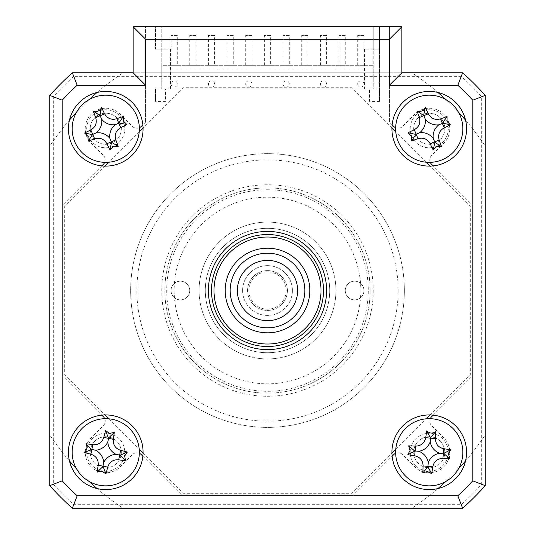 <?xml version="1.0" encoding="UTF-8"?>
<svg xmlns="http://www.w3.org/2000/svg" width="535" height="535" viewBox="0 0 535 535"><rect width="100%" height="100%" fill="white"/><g stroke="black" fill="none" stroke-linecap="round" stroke-linejoin="round"><path stroke-width="0.4" stroke-dasharray="2.67 2.01" d="M437.924 92.468A261.281 261.281 0 0 0 411.93 72.787L123.07 72.787A261.281 261.281 0 0 0 49.768 146.088L49.768 434.942A261.281 261.281 0 0 0 123.07 508.25L411.93 508.25A261.281 261.281 0 0 0 485.232 434.942L485.232 146.088A261.281 261.281 0 0 0 411.93 72.787L123.07 72.787A261.281 261.281 0 0 0 97.076 92.468M89.164 99.563A261.281 261.281 0 0 0 76.545 112.183M69.456 120.094A261.281 261.281 0 0 0 49.768 146.088L49.768 434.942A261.281 261.281 0 0 0 69.456 460.943M465.544 460.943A261.281 261.281 0 0 0 485.232 434.942L485.232 146.088A261.281 261.281 0 0 0 465.544 120.094M458.455 112.183A261.281 261.281 0 0 0 445.836 99.563M97.076 488.562A261.281 261.281 0 0 0 123.07 508.25L411.93 508.25A261.281 261.281 0 0 0 437.924 488.562M445.836 481.473A261.281 261.281 0 0 0 458.455 468.854M76.545 468.854A261.281 261.281 0 0 0 89.164 481.473M68.433 128.774A37.323 37.323 0 0 0 105.756 166.097A37.323 37.323 0 0 0 142.872 124.822A37.323 37.323 0 0 0 103.777 91.498A37.323 37.323 0 0 0 68.433 128.774M68.433 452.262A37.323 37.323 0 0 0 105.756 489.585A37.323 37.323 0 0 0 143.079 452.262A37.323 37.323 0 0 0 105.756 414.939A37.323 37.323 0 0 0 68.433 452.262M391.921 452.262A37.323 37.323 0 0 0 429.244 489.585A37.323 37.323 0 0 0 466.567 452.262A37.323 37.323 0 0 0 429.244 414.939A37.323 37.323 0 0 0 391.921 452.262M391.921 128.774A37.323 37.323 0 0 0 429.244 166.097A37.323 37.323 0 0 0 466.567 128.774A37.323 37.323 0 0 0 431.223 91.498A37.323 37.323 0 0 0 391.921 128.774M208.403 290.518A59.097 59.097 0 0 0 267.5 349.616A59.097 59.097 0 0 0 326.597 290.518A59.097 59.097 0 0 0 267.5 231.421A59.097 59.097 0 0 0 208.403 290.518M376.988 26.75L145.567 26.75L145.567 72.787L389.433 72.787L389.433 122.12L389.433 26.75L376.988 26.75L376.988 39.189L389.433 39.189L389.433 26.75L401.872 26.75L401.872 72.787L462.641 72.787A292.384 292.384 0 0 1 485.232 95.377L485.232 485.66A292.384 292.384 0 0 1 462.641 508.25L72.359 508.25A292.384 292.384 0 0 1 49.768 485.66L49.768 95.377A292.384 292.384 0 0 1 72.359 72.787L133.128 72.787L133.128 26.75L145.567 26.75L145.567 122.12L145.567 72.787M389.433 72.787L389.433 39.189L145.567 39.189L376.988 39.189M145.567 122.12L142.872 124.822M139.334 127.745A6.219 6.219 0 0 1 132.453 126.441L120.275 114.256A20.531 20.531 0 0 0 91.238 114.256A20.531 20.531 0 0 0 91.238 143.286L103.422 155.471A6.219 6.219 0 0 1 104.726 162.352M101.804 165.89L62.207 205.48L62.207 375.55L101.804 415.147M104.726 418.684A6.219 6.219 0 0 1 103.422 425.566L91.238 437.744A20.531 20.531 0 0 0 91.238 466.781A20.531 20.531 0 0 0 120.275 466.781L132.453 454.596A6.219 6.219 0 0 1 139.334 453.285M142.872 456.215L182.468 495.811L352.532 495.811L392.128 456.215M395.666 453.285A6.219 6.219 0 0 1 402.547 454.596L414.725 466.781A20.531 20.531 0 0 0 443.762 466.781A20.531 20.531 0 0 0 443.762 437.744L431.578 425.566A6.219 6.219 0 0 1 430.274 418.684M433.196 415.147L472.793 375.55L472.793 205.48L433.196 165.89M430.274 162.352A6.219 6.219 0 0 1 431.578 155.471L443.762 143.286A20.531 20.531 0 0 0 443.762 114.256A20.531 20.531 0 0 0 414.725 114.256L402.547 126.441A6.219 6.219 0 0 1 395.666 127.745M392.128 124.822L389.433 122.12M410.211 128.774A19.039 19.039 0 0 1 429.244 109.735A19.039 19.039 0 0 1 448.283 128.774A19.039 19.039 0 0 0 429.244 109.735A19.039 19.039 0 0 0 410.211 128.774A19.039 19.039 0 0 0 429.244 147.807A19.039 19.039 0 0 0 448.283 128.774A19.039 19.039 0 0 1 429.244 147.807A19.039 19.039 0 0 1 410.211 128.774M413.689 128.774A15.555 15.555 0 0 1 429.244 113.219A15.555 15.555 0 0 1 444.799 128.774A15.555 15.555 0 0 0 429.244 113.219A15.555 15.555 0 0 0 413.689 128.774A15.555 15.555 0 0 0 429.244 144.323A15.555 15.555 0 0 0 444.799 128.774A15.555 15.555 0 0 1 429.244 144.323A15.555 15.555 0 0 1 413.689 128.774M86.717 128.774A19.039 19.039 0 0 1 105.756 109.735A19.039 19.039 0 0 1 124.789 128.774A19.039 19.039 0 0 0 105.756 109.735A19.039 19.039 0 0 0 86.717 128.774A19.039 19.039 0 0 0 105.756 147.807A19.039 19.039 0 0 0 124.789 128.774A19.039 19.039 0 0 1 105.756 147.807A19.039 19.039 0 0 1 86.717 128.774M90.201 128.774A15.555 15.555 0 0 1 105.756 113.219A15.555 15.555 0 0 1 121.311 128.774A15.555 15.555 0 0 0 105.756 113.219A15.555 15.555 0 0 0 90.201 128.774A15.555 15.555 0 0 0 105.756 144.323A15.555 15.555 0 0 0 121.311 128.774A15.555 15.555 0 0 1 105.756 144.323A15.555 15.555 0 0 1 90.201 128.774M86.717 452.262A19.039 19.039 0 0 1 105.756 433.223A19.039 19.039 0 0 1 124.789 452.262A19.039 19.039 0 0 0 105.756 433.223A19.039 19.039 0 0 0 86.717 452.262A19.039 19.039 0 0 0 105.756 471.295A19.039 19.039 0 0 0 124.789 452.262A19.039 19.039 0 0 1 105.756 471.295A19.039 19.039 0 0 1 86.717 452.262M90.201 452.262A15.555 15.555 0 0 1 105.756 436.707A15.555 15.555 0 0 1 121.311 452.262A15.555 15.555 0 0 0 105.756 436.707A15.555 15.555 0 0 0 90.201 452.262A15.555 15.555 0 0 0 105.756 467.811A15.555 15.555 0 0 0 121.311 452.262A15.555 15.555 0 0 1 105.756 467.811A15.555 15.555 0 0 1 90.201 452.262M410.211 452.262A19.039 19.039 0 0 1 429.244 433.223A19.039 19.039 0 0 1 448.283 452.262A19.039 19.039 0 0 0 429.244 433.223A19.039 19.039 0 0 0 410.211 452.262A19.039 19.039 0 0 0 429.244 471.295A19.039 19.039 0 0 0 448.283 452.262A19.039 19.039 0 0 1 429.244 471.295A19.039 19.039 0 0 1 410.211 452.262M413.689 452.262A15.555 15.555 0 0 1 429.244 436.707A15.555 15.555 0 0 1 444.799 452.262A15.555 15.555 0 0 0 429.244 436.707A15.555 15.555 0 0 0 413.689 452.262A15.555 15.555 0 0 0 429.244 467.811A15.555 15.555 0 0 0 444.799 452.262A15.555 15.555 0 0 1 429.244 467.811A15.555 15.555 0 0 1 413.689 452.262M404.36 290.518A136.86 136.86 0 0 1 267.5 427.378A136.86 136.86 0 0 1 130.64 290.518A136.86 136.86 0 0 1 267.5 153.659A136.86 136.86 0 0 1 404.36 290.518A136.86 136.86 0 0 1 267.5 427.378A136.86 136.86 0 0 1 130.64 290.518A136.86 136.86 0 0 1 267.5 153.659A136.86 136.86 0 0 1 404.36 290.518M370.146 290.518A102.646 102.646 0 0 0 267.5 187.872A102.646 102.646 0 0 0 164.854 290.518A102.646 102.646 0 0 0 267.5 393.165A102.646 102.646 0 0 0 370.146 290.518A102.646 102.646 0 0 0 267.5 187.872A102.646 102.646 0 0 0 164.854 290.518A102.646 102.646 0 0 0 267.5 393.165A102.646 102.646 0 0 0 370.146 290.518M391.921 128.132L351.502 87.713L183.498 87.713L143.079 128.132M139.194 132.018L109 162.212M105.121 166.091L64.695 206.517L64.695 374.52L105.121 414.939M429.879 414.939L470.305 374.52L470.305 206.517L429.879 166.091M426 162.212L395.806 132.018M143.079 452.898L183.498 493.317L351.502 493.317L391.921 452.898M395.806 449.012L426 418.825M109 418.825L139.194 449.012M481.674 484.295L485.232 485.66L485.232 95.377A292.384 292.384 0 0 0 462.641 72.787L72.359 72.787L462.641 72.787A292.384 292.384 0 0 1 485.232 95.377L485.232 485.66A292.384 292.384 0 0 1 462.641 508.25L72.359 508.25A292.384 292.384 0 0 1 49.768 485.66L49.768 95.377A292.384 292.384 0 0 1 72.359 72.787L73.723 76.344A288.826 288.826 0 0 0 53.326 96.741L53.326 484.295A288.826 288.826 0 0 0 73.723 504.692L461.277 504.692A288.826 288.826 0 0 0 481.674 484.295L481.674 96.741A288.826 288.826 0 0 0 461.277 76.344L73.723 76.344M53.326 96.741L49.768 95.377A292.384 292.384 0 0 1 72.359 72.787A292.384 292.384 0 0 0 49.768 95.377L49.768 485.66L53.326 484.295M73.723 504.692L72.359 508.25L462.641 508.25A292.384 292.384 0 0 0 485.232 485.66A292.384 292.384 0 0 1 462.641 508.25L461.277 504.692M49.768 485.66A292.384 292.384 0 0 0 72.359 508.25A292.384 292.384 0 0 1 49.768 485.66M481.674 96.741L485.232 95.377A292.384 292.384 0 0 0 462.641 72.787L461.277 76.344M225.195 290.518A42.305 42.305 0 0 1 267.5 248.213A42.305 42.305 0 0 1 309.805 290.518A42.305 42.305 0 0 1 267.5 332.817A42.305 42.305 0 0 1 225.195 290.518A42.305 42.305 0 0 1 267.5 248.213A42.305 42.305 0 0 1 309.805 290.518A42.305 42.305 0 0 1 267.5 332.817A42.305 42.305 0 0 1 225.195 290.518A42.305 42.305 0 0 1 267.5 248.213A42.305 42.305 0 0 1 309.805 290.518A42.305 42.305 0 0 1 267.5 332.817A42.305 42.305 0 0 1 225.195 290.518M321 290.518A53.5 53.5 0 0 1 267.5 344.018A53.5 53.5 0 0 1 214 290.518A53.5 53.5 0 0 1 267.5 237.018A53.5 53.5 0 0 1 321 290.518M211.512 290.518A55.988 55.988 0 0 0 267.5 346.506A55.988 55.988 0 0 0 323.488 290.518A55.988 55.988 0 0 0 267.5 234.531A55.988 55.988 0 0 0 211.512 290.518A55.988 55.988 0 0 1 267.5 234.531A55.988 55.988 0 0 1 323.488 290.518A55.988 55.988 0 0 1 267.5 346.506A55.988 55.988 0 0 1 211.512 290.518A55.988 55.988 0 0 0 267.5 346.506A55.988 55.988 0 0 0 323.488 290.518A55.988 55.988 0 0 0 267.5 234.531A55.988 55.988 0 0 0 211.512 290.518M199.067 290.518A68.433 68.433 0 0 0 267.5 358.945A68.433 68.433 0 0 0 335.933 290.518A68.433 68.433 0 0 0 267.5 222.085A68.433 68.433 0 0 0 199.067 290.518A68.433 68.433 0 0 1 267.5 222.085A68.433 68.433 0 0 1 335.933 290.518A68.433 68.433 0 0 1 267.5 358.945A68.433 68.433 0 0 1 199.067 290.518A68.433 68.433 0 0 0 267.5 358.945A68.433 68.433 0 0 0 335.933 290.518A68.433 68.433 0 0 0 267.5 222.085A68.433 68.433 0 0 0 199.067 290.518M360.811 290.518A93.311 93.311 0 0 1 267.5 383.829A93.311 93.311 0 0 1 174.189 290.518A93.311 93.311 0 0 1 267.5 197.201A93.311 93.311 0 0 1 360.811 290.518M180.409 299.847A9.329 9.329 0 0 1 171.073 290.518A9.329 9.329 0 0 1 180.409 281.189A9.329 9.329 0 0 1 189.738 290.518A9.329 9.329 0 0 1 180.409 299.847A9.329 9.329 0 0 1 171.073 290.518A9.329 9.329 0 0 1 180.409 281.189A9.329 9.329 0 0 1 189.738 290.518A9.329 9.329 0 0 1 180.409 299.847M354.591 299.847A9.329 9.329 0 0 1 345.262 290.518A9.329 9.329 0 0 1 354.591 281.189A9.329 9.329 0 0 1 363.927 290.518A9.329 9.329 0 0 1 354.591 299.847A9.329 9.329 0 0 1 345.262 290.518A9.329 9.329 0 0 1 354.591 281.189A9.329 9.329 0 0 1 363.927 290.518A9.329 9.329 0 0 1 354.591 299.847M267.5 189.738A100.781 100.781 0 0 1 368.281 290.518A100.781 100.781 0 0 1 267.5 391.299A100.781 100.781 0 0 1 166.719 290.518A100.781 100.781 0 0 1 267.5 189.738M267.5 396.274A105.756 105.756 0 0 0 373.256 290.518A105.756 105.756 0 0 0 267.5 184.762A105.756 105.756 0 0 0 161.744 290.518A105.756 105.756 0 0 0 267.5 396.274M267.5 222.085A68.433 68.433 0 0 0 199.067 290.518A68.433 68.433 0 0 0 267.5 358.945A68.433 68.433 0 0 0 335.933 290.518A68.433 68.433 0 0 0 267.5 222.085A68.433 68.433 0 0 0 199.067 290.518A68.433 68.433 0 0 0 267.5 358.945A68.433 68.433 0 0 0 335.933 290.518A68.433 68.433 0 0 0 267.5 222.085M177.299 65.317L171.073 65.317L177.299 65.317L177.299 35.457L171.073 35.457L177.299 35.457M171.073 65.317L171.073 35.457M195.957 65.317L189.738 65.317L195.957 65.317L195.957 35.457L189.738 35.457L195.957 35.457M189.738 65.317L189.738 35.457M214.622 65.317L208.403 65.317L214.622 65.317L214.622 35.457L208.403 35.457L214.622 35.457M208.403 65.317L208.403 35.457M233.287 65.317L227.061 65.317L233.287 65.317L233.287 35.457L227.061 35.457L233.287 35.457M227.061 65.317L227.061 35.457M251.945 65.317L245.725 65.317L251.945 65.317L251.945 35.457L245.725 35.457L251.945 35.457M245.725 65.317L245.725 35.457M270.61 65.317L264.39 65.317L270.61 65.317L270.61 35.457L264.39 35.457L270.61 35.457M264.39 65.317L264.39 35.457M289.274 65.317L283.055 65.317L289.274 65.317L289.274 35.457L283.055 35.457L289.274 35.457M283.055 65.317L283.055 35.457M307.939 65.317L301.713 65.317L307.939 65.317L307.939 35.457L301.713 35.457L307.939 35.457M301.713 65.317L301.713 35.457M326.597 65.317L320.378 65.317L326.597 65.317L326.597 35.457L320.378 35.457L326.597 35.457M320.378 65.317L320.378 35.457M345.262 65.317L339.043 65.317L345.262 65.317L345.262 35.457L339.043 35.457L345.262 35.457M339.043 65.317L339.043 35.457M363.927 65.317L357.701 65.317L363.927 65.317L363.927 35.457L357.701 35.457L363.927 35.457M357.701 65.317L357.701 35.457M373.256 69.055L373.256 88.957L364.549 88.957L364.549 49.146L373.256 49.146L373.256 26.75L161.744 26.75L161.744 49.146L170.451 49.146L170.451 88.957L161.744 88.957L161.744 65.317L373.256 65.317L161.744 65.317L161.744 69.055L373.256 69.055L373.256 26.75L373.256 49.146L379.476 49.146L379.476 26.75L155.524 26.75L379.476 26.75L379.476 49.146L373.256 49.146L373.256 26.75L379.476 26.75L379.476 101.403L379.476 26.75L155.524 26.75L155.524 49.146L155.524 26.75L161.744 26.75L161.744 69.055M379.476 101.403L369.524 101.403L369.524 88.957L165.475 88.957L165.475 101.403L155.524 101.403L155.524 88.957L161.744 88.957L161.744 49.146L155.524 49.146L170.451 49.146L170.451 88.957L364.549 88.957L364.549 49.146L373.256 49.146L373.256 88.957L379.476 88.957M155.524 88.957L155.524 101.403M174.189 87.091A3.11 3.11 0 0 0 177.299 83.982A3.11 3.11 0 0 0 174.189 80.872A3.11 3.11 0 0 0 171.073 83.982A3.11 3.11 0 0 0 174.189 87.091M211.512 87.091A3.11 3.11 0 0 0 214.622 83.982A3.11 3.11 0 0 0 211.512 80.872A3.11 3.11 0 0 0 208.403 83.982A3.11 3.11 0 0 0 211.512 87.091M248.835 87.091A3.11 3.11 0 0 0 251.945 83.982A3.11 3.11 0 0 0 248.835 80.872A3.11 3.11 0 0 0 245.725 83.982A3.11 3.11 0 0 0 248.835 87.091M286.165 87.091A3.11 3.11 0 0 0 289.274 83.982A3.11 3.11 0 0 0 286.165 80.872A3.11 3.11 0 0 0 283.055 83.982A3.11 3.11 0 0 0 286.165 87.091M323.488 87.091A3.11 3.11 0 0 0 326.597 83.982A3.11 3.11 0 0 0 323.488 80.872A3.11 3.11 0 0 0 320.378 83.982A3.11 3.11 0 0 0 323.488 87.091M360.811 87.091A3.11 3.11 0 0 0 363.927 83.982A3.11 3.11 0 0 0 360.811 80.872A3.11 3.11 0 0 0 357.701 83.982A3.11 3.11 0 0 0 360.811 87.091M297.641 290.518A30.141 30.141 0 0 1 267.5 320.659A30.141 30.141 0 0 1 237.359 290.518A30.141 30.141 0 0 1 267.5 260.378A30.141 30.141 0 0 1 297.641 290.518M230.177 290.518A37.323 37.323 0 0 0 267.5 327.841A37.323 37.323 0 0 0 304.823 290.518A37.323 37.323 0 0 0 267.5 253.189A37.323 37.323 0 0 0 230.177 290.518M286.165 290.518A18.665 18.665 0 0 1 267.5 309.183A18.665 18.665 0 0 1 248.835 290.518A18.665 18.665 0 0 1 267.5 271.854A18.665 18.665 0 0 1 286.165 290.518M242.616 290.518A24.884 24.884 0 0 0 267.5 315.403A24.884 24.884 0 0 0 292.384 290.518A24.884 24.884 0 0 1 267.5 315.403A24.884 24.884 0 0 1 242.616 290.518A24.884 24.884 0 0 1 267.5 265.634A24.884 24.884 0 0 1 292.384 290.518A24.884 24.884 0 0 0 267.5 265.634A24.884 24.884 0 0 0 242.616 290.518M287.409 290.518A19.909 19.909 0 0 1 267.5 310.427A19.909 19.909 0 0 1 247.591 290.518A19.909 19.909 0 0 1 267.5 270.61A19.909 19.909 0 0 1 287.409 290.518A19.909 19.909 0 0 1 267.5 310.427A19.909 19.909 0 0 1 247.591 290.518A19.909 19.909 0 0 1 267.5 270.61A19.909 19.909 0 0 1 287.409 290.518M158.012 39.189L158.012 26.75M398.14 290.518A130.64 130.64 0 0 1 267.5 421.159A130.64 130.64 0 0 1 136.86 290.518A130.64 130.64 0 0 1 267.5 159.878A130.64 130.64 0 0 1 398.14 290.518M205.293 290.518A62.207 62.207 0 0 0 267.5 352.726A62.207 62.207 0 0 0 329.707 290.518A62.207 62.207 0 0 0 267.5 228.311A62.207 62.207 0 0 0 205.293 290.518A62.207 62.207 0 0 1 267.5 228.311A62.207 62.207 0 0 1 329.707 290.518A62.207 62.207 0 0 1 267.5 352.726A62.207 62.207 0 0 1 205.293 290.518"/><path stroke-width="0.8" d="M97.076 92.468A261.281 261.281 0 0 0 89.164 99.563M76.545 112.183A261.281 261.281 0 0 0 69.456 120.094M465.544 120.094A261.281 261.281 0 0 0 458.455 112.183M445.836 99.563A261.281 261.281 0 0 0 437.924 92.468M437.924 488.562A261.281 261.281 0 0 0 445.836 481.473M458.455 468.854A261.281 261.281 0 0 0 465.544 460.943M69.456 460.943A261.281 261.281 0 0 0 76.545 468.854M89.164 481.473A261.281 261.281 0 0 0 97.076 488.562M68.433 128.774A37.323 37.323 0 0 0 105.756 166.097A37.323 37.323 0 0 0 143.079 128.774A37.323 37.323 0 0 0 105.756 91.445A37.323 37.323 0 0 0 68.433 128.774M68.433 452.262A37.323 37.323 0 0 0 105.756 489.585A37.323 37.323 0 0 0 143.079 452.262A37.323 37.323 0 0 0 105.756 414.939A37.323 37.323 0 0 0 68.433 452.262M391.921 452.262A37.323 37.323 0 0 0 429.244 489.585A37.323 37.323 0 0 0 466.567 452.262A37.323 37.323 0 0 0 429.244 414.939A37.323 37.323 0 0 0 391.921 452.262M391.921 128.774A37.323 37.323 0 0 0 429.244 166.097A37.323 37.323 0 0 0 466.567 128.774A37.323 37.323 0 0 0 429.244 91.445A37.323 37.323 0 0 0 391.921 128.774M208.403 290.518A59.097 59.097 0 0 0 267.5 349.616A59.097 59.097 0 0 0 326.597 290.518A59.097 59.097 0 0 0 267.5 231.421A59.097 59.097 0 0 0 208.403 290.518M77.174 495.811L457.826 495.811A279.939 279.939 0 0 0 472.793 480.845L472.793 100.192A279.939 279.939 0 0 0 457.826 85.225L462.641 72.787A292.384 292.384 0 0 1 485.232 95.377L485.232 485.66A292.384 292.384 0 0 1 462.641 508.25L72.359 508.25A292.384 292.384 0 0 1 49.768 485.66L62.207 480.845A279.939 279.939 0 0 0 77.174 495.811L72.359 508.25M457.826 85.225L389.433 85.225L401.872 72.787L462.641 72.787M472.793 100.192L485.232 95.377M472.793 480.845L485.232 485.66M457.826 495.811L462.641 508.25M49.768 485.66L49.768 95.377L62.207 100.192L62.207 480.845M49.768 95.377A292.384 292.384 0 0 1 72.359 72.787L77.174 85.225A279.939 279.939 0 0 0 62.207 100.192M72.359 72.787L133.128 72.787L145.567 85.225L77.174 85.225M133.128 72.787L133.128 26.75L145.567 39.189L145.567 85.225M133.128 26.75L401.872 26.75L389.433 39.189L145.567 39.189M401.872 26.75L401.872 72.787M142.872 124.822L141.253 126.441A6.219 6.219 0 0 1 139.334 127.745M104.726 162.352A6.219 6.219 0 0 1 103.422 164.272L101.804 165.89M101.804 415.147L103.422 416.765A6.219 6.219 0 0 1 104.726 418.684M139.334 453.285A6.219 6.219 0 0 1 141.253 454.596L142.872 456.215M392.128 456.215L393.747 454.596A6.219 6.219 0 0 1 395.666 453.285M430.274 418.684A6.219 6.219 0 0 1 431.578 416.765L433.196 415.147M433.196 165.89L431.578 164.272A6.219 6.219 0 0 1 430.274 162.352M395.666 127.745A6.219 6.219 0 0 1 393.747 126.441L392.128 124.822M143.079 128.132L139.194 132.018M109 162.212L105.121 166.091M429.879 166.091L426 162.212M395.806 132.018L391.921 128.132M391.921 452.898L395.806 449.012M426 418.825L429.879 414.939M105.121 414.939L109 418.825M139.194 449.012L143.079 452.898M225.195 290.518A42.305 42.305 0 0 1 267.5 248.213A42.305 42.305 0 0 1 309.805 290.518A42.305 42.305 0 0 1 267.5 332.817A42.305 42.305 0 0 1 225.195 290.518M214 290.518A53.5 53.5 0 0 0 267.5 344.018A53.5 53.5 0 0 0 321 290.518A53.5 53.5 0 0 0 267.5 237.018A53.5 53.5 0 0 0 214 290.518M323.488 290.518A55.988 55.988 0 0 1 267.5 346.506A55.988 55.988 0 0 1 211.512 290.518A55.988 55.988 0 0 1 267.5 234.531A55.988 55.988 0 0 1 323.488 290.518M427.458 471.469L422.857 472.86A84.998 23.426 -84.7 0 1 423.098 465.931C422.897 460.401 420.089 457.017 414.672 455.78A84.998 23.426 -174.7 0 1 407.824 454.737L410.037 450.477L408.646 445.876A84.998 23.426 5.3 0 1 415.568 446.116C421.105 445.916 424.489 443.107 425.726 437.69A84.998 23.426 -84.7 0 1 426.769 430.842C429.505 433.49 432.454 433.771 435.63 431.665A84.998 23.426 95.3 0 1 435.39 438.586C435.59 444.124 438.399 447.507 443.816 448.745A84.998 23.426 5.3 0 1 450.664 449.788L448.45 454.048L449.841 458.649A84.998 23.426 -174.7 0 1 442.92 458.408C437.383 458.609 433.999 461.417 432.761 466.834A84.998 23.426 95.3 0 1 431.718 473.682L427.458 471.469M428.274 462.668A14.666 14.666 0 0 1 439.65 453.232A14.666 14.666 0 0 1 430.214 441.856A14.666 14.666 0 0 1 418.838 451.293A14.666 14.666 0 0 1 428.274 462.668L427.886 466.881L422.857 472.86M395.793 449.146A33.591 33.591 0 0 0 426.134 485.713A33.591 33.591 0 0 0 462.695 455.372A33.591 33.591 0 0 0 432.36 418.811A33.591 33.591 0 0 0 395.793 449.146M439.65 453.232L443.368 453.573L442.92 458.408M427.886 466.881L431.718 473.682M418.838 451.293L415.12 450.945L414.672 455.78M407.824 454.737L415.12 450.945L415.568 446.116M414.625 450.898L408.646 445.876M430.214 441.856L430.561 438.138L425.726 437.69M426.769 430.842L430.561 438.138L435.39 438.586M430.601 437.643L435.63 431.665M450.664 449.788L443.368 453.573L443.816 448.745M443.863 453.62L449.841 458.649M124.662 456.067L125.564 460.782A84.998 23.426 -168.6 0 1 118.703 459.819C113.179 459.431 109.521 461.865 107.716 467.122A84.998 23.426 101.4 0 1 105.957 473.823L101.951 471.168L97.23 472.071A84.998 23.426 -78.6 0 1 98.199 465.209C98.587 459.685 96.153 456.027 90.896 454.222A84.998 23.426 -168.6 0 1 84.189 452.456C87.118 450.022 87.707 447.113 85.948 443.736A84.998 23.426 11.4 0 1 92.809 444.705C98.333 445.093 101.991 442.659 103.797 437.403A84.998 23.426 -78.6 0 1 105.555 430.695L109.561 433.357L114.276 432.454A84.998 23.426 101.4 0 1 113.313 439.315C112.925 444.839 115.359 448.497 120.616 450.303A84.998 23.426 11.4 0 1 127.317 452.062L124.662 456.067M116.001 454.322A14.666 14.666 0 0 1 107.816 442.017A14.666 14.666 0 0 1 95.511 450.202A14.666 14.666 0 0 1 103.696 462.507A14.666 14.666 0 0 1 116.001 454.322L120.148 455.158L125.564 460.782M99.129 485.191A33.591 33.591 0 0 0 138.685 458.89A33.591 33.591 0 0 0 112.383 419.326A33.591 33.591 0 0 0 72.82 445.635A33.591 33.591 0 0 0 99.129 485.191M107.816 442.017L108.551 438.359L113.313 439.315M120.148 455.158L127.317 452.062M103.696 462.507L102.961 466.166L107.716 467.122M105.957 473.823L102.961 466.166L98.199 465.209M102.86 466.654L97.23 472.071M95.511 450.202L91.853 449.46L90.896 454.222M84.189 452.456L91.853 449.46L92.809 444.705M91.365 449.367L85.948 443.736M105.555 430.695L108.551 438.359L103.797 437.403M108.652 437.871L114.276 432.454M113.373 146.49L110.003 149.914A84.998 23.426 -113.3 0 1 106.9 143.721C104.078 138.96 99.992 137.328 94.641 138.832A84.998 23.426 156.7 0 1 88.128 141.193L88.034 136.392L84.617 133.021A84.998 23.426 -23.3 0 1 90.81 129.918C95.571 127.096 97.203 123.01 95.698 117.66A84.998 23.426 -113.3 0 1 93.337 111.146C97.002 112.169 99.731 110.999 101.51 107.629A84.998 23.426 66.7 0 1 104.613 113.828C107.435 118.589 111.521 120.221 116.871 118.71A84.998 23.426 -23.3 0 1 123.384 116.356L123.478 121.157L126.895 124.528A84.998 23.426 156.7 0 1 120.703 127.631C115.941 130.453 114.309 134.539 115.814 139.889A84.998 23.426 66.7 0 1 118.175 146.403L113.373 146.49M109.882 138.378A14.666 14.666 0 0 1 115.359 124.648A14.666 14.666 0 0 1 101.63 119.171A14.666 14.666 0 0 1 96.153 132.901A14.666 14.666 0 0 1 109.882 138.378L111.554 142.263L110.003 149.914M74.893 142.042A33.591 33.591 0 0 0 119.024 159.637A33.591 33.591 0 0 0 136.619 115.506A33.591 33.591 0 0 0 92.488 97.912A33.591 33.591 0 0 0 74.893 142.042M115.359 124.648L118.783 123.17L120.703 127.631M111.554 142.263L118.175 146.403M96.153 132.901L92.722 134.372L94.641 138.832M88.128 141.193L92.722 134.372L90.81 129.918M92.267 134.573L84.617 133.021M101.63 119.171L100.152 115.741L95.698 117.66M93.337 111.146L100.152 115.741L104.613 113.828M99.958 115.286L101.51 107.629M123.384 116.356L118.783 123.17L116.871 118.71M119.245 122.976L126.895 124.528M436.607 146.597L433.189 149.974A84.998 23.426 -112.4 0 1 430.173 143.734C427.425 138.933 423.359 137.248 417.989 138.672A84.998 23.426 157.6 0 1 411.442 140.939L411.422 136.137L408.044 132.72A84.998 23.426 -22.4 0 1 414.284 129.704C419.086 126.949 420.771 122.889 419.34 117.519A84.998 23.426 -112.4 0 1 417.073 110.972C420.731 112.042 423.473 110.912 425.298 107.575A84.998 23.426 67.6 0 1 428.314 113.815C431.063 118.616 435.129 120.301 440.499 118.87A84.998 23.426 -22.4 0 1 447.046 116.603L447.073 121.412L450.443 124.829A84.998 23.426 157.6 0 1 444.204 127.845C439.402 130.594 437.717 134.66 439.148 140.03A84.998 23.426 67.6 0 1 441.415 146.577L436.607 146.597M433.236 138.431A14.666 14.666 0 0 1 438.907 124.782A14.666 14.666 0 0 1 425.251 119.111A14.666 14.666 0 0 1 419.587 132.767A14.666 14.666 0 0 1 433.236 138.431L434.848 142.343L433.189 149.974M398.194 141.601A33.591 33.591 0 0 0 442.07 159.818A33.591 33.591 0 0 0 460.294 115.948A33.591 33.591 0 0 0 416.417 97.724A33.591 33.591 0 0 0 398.194 141.601M438.907 124.782L442.351 123.358L444.204 127.845M434.848 142.343L441.415 146.577M419.587 132.767L416.136 134.191L417.989 138.672M411.442 140.939L416.136 134.191L414.284 129.704M415.675 134.379L408.044 132.72M425.251 119.111L423.827 115.667L419.34 117.519M417.073 110.972L423.827 115.667L428.314 113.815M423.64 115.206L425.298 107.575M447.046 116.603L442.351 123.358L440.499 118.87M442.813 123.17L450.443 124.829M237.359 290.518A30.141 30.141 0 0 0 267.5 320.659A30.141 30.141 0 0 0 297.641 290.518A30.141 30.141 0 0 0 267.5 260.378A30.141 30.141 0 0 0 237.359 290.518M304.823 290.518A37.323 37.323 0 0 1 267.5 327.841A37.323 37.323 0 0 1 230.177 290.518A37.323 37.323 0 0 1 267.5 253.189A37.323 37.323 0 0 1 304.823 290.518M389.433 85.225L389.433 39.189M423.098 465.931L432.761 466.834M118.703 459.819L120.616 450.303M106.9 143.721L115.814 139.889M430.173 143.734L439.148 140.03"/></g></svg>
